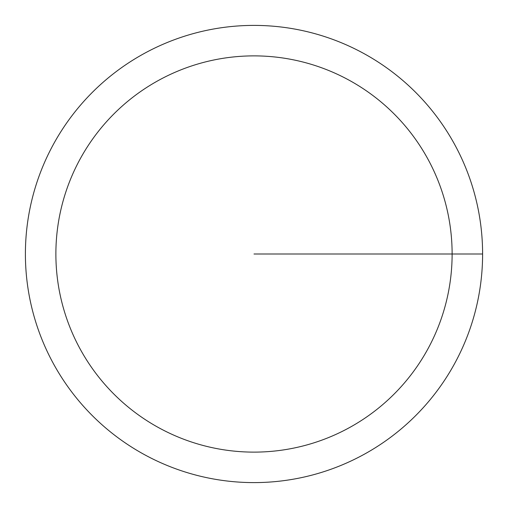 <?xml version="1.0" encoding="UTF-8"?>
<svg xmlns="http://www.w3.org/2000/svg" width="508" height="508" viewBox="0 0 508 508"><rect width="100%" height="100%" fill="white"/><g stroke="black" fill="none" stroke-linecap="round" stroke-linejoin="round"><path stroke-width="0.76" d="M25.4 254A228.6 228.6 0 0 1 368.3 56.026A228.6 228.6 0 0 1 368.3 451.974A228.6 228.6 0 0 1 25.4 254M55.88 254A198.12 198.12 0 0 1 353.06 82.423A198.12 198.12 0 0 1 353.06 425.577A198.12 198.12 0 0 1 55.88 254M254 254L482.6 254"/></g></svg>
